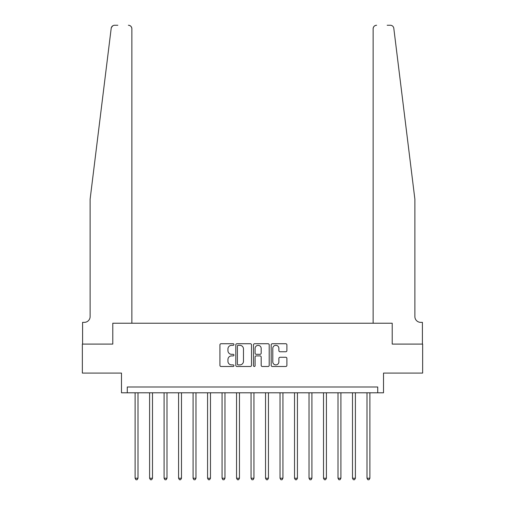 <?xml version="1.0" encoding="UTF-8"?>
<svg xmlns="http://www.w3.org/2000/svg" width="505" height="505" viewBox="0 0 505 505"><rect width="100%" height="100%" fill="white"/><g stroke="black" fill="none" stroke-linecap="round" stroke-linejoin="round"><path stroke-width="0.76" d="M233.948 344.524A0.795 0.795 0 0 0 233.152 343.728L221.064 343.728A1.136 1.136 0 0 0 219.921 344.871L219.921 365.355A1.136 1.136 0 0 0 221.064 366.491L233.152 366.491A0.795 0.795 0 0 0 233.948 365.696A0.795 0.795 0 0 0 233.152 364.9L231.587 364.9A3.642 3.642 0 0 1 227.944 361.258L227.944 359.547A3.642 3.642 0 0 1 231.587 355.905L233.152 355.905A0.795 0.795 0 0 0 233.948 355.11A0.795 0.795 0 0 0 233.152 354.314L231.587 354.314A3.642 3.642 0 0 1 227.944 350.672L227.944 348.968A3.642 3.642 0 0 1 231.587 345.325L233.152 345.325A0.795 0.795 0 0 0 233.948 344.524M285.761 351.751A1.136 1.136 0 0 0 286.897 350.615L286.897 344.871A1.136 1.136 0 0 0 285.761 343.728L272.334 343.728A1.136 1.136 0 0 0 271.191 344.871L271.191 365.355A1.136 1.136 0 0 0 272.334 366.491L285.761 366.491A1.136 1.136 0 0 0 286.897 365.355L286.897 358.411A1.136 1.136 0 0 0 285.761 357.275L280.01 357.275A1.136 1.136 0 0 0 278.874 358.411L278.874 361.851A3.043 3.043 0 0 1 275.831 364.9A3.043 3.043 0 0 1 272.788 361.851L272.788 348.368A3.043 3.043 0 0 1 275.831 345.325A3.043 3.043 0 0 1 278.874 348.368L278.874 350.615A1.136 1.136 0 0 0 280.01 351.751L285.761 351.751M111.719 26.853L111.195 28.305L90.124 199.166L90.124 316.559A5.795 5.795 0 0 1 84.322 322.354L82.586 322.354L82.586 344.094L112.785 344.094L82.353 344.094L82.353 373.081L121.484 373.081L121.484 392.789L127.279 392.789L127.279 386.994L377.721 386.994L377.721 392.789L383.516 392.789L383.516 373.081L422.647 373.081L422.647 344.094L392.215 344.094L392.215 323.225L373.138 323.225L373.138 28.728L373.138 323.225M131.862 323.225L131.862 28.728L131.862 323.225L112.785 323.225L112.785 344.094L112.785 323.225L392.215 323.225L392.215 344.094L422.414 344.094L422.414 322.354L420.678 322.354A5.795 5.795 0 0 1 414.876 316.559A5.795 5.795 0 0 0 420.678 322.354M251.503 344.871A1.136 1.136 0 0 0 250.366 343.728L236.94 343.728A1.136 1.136 0 0 0 235.797 344.871L235.797 365.355A1.136 1.136 0 0 0 236.94 366.491L250.366 366.491A1.136 1.136 0 0 0 251.503 365.355L251.503 344.871M254.634 343.728L268.06 343.728A1.136 1.136 0 0 1 269.203 344.871L269.203 365.355A1.136 1.136 0 0 1 268.06 366.491L262.316 366.491A1.136 1.136 0 0 1 261.18 365.355L261.18 357.048A1.136 1.136 0 0 0 260.037 355.905L256.224 355.905A1.136 1.136 0 0 0 255.088 357.048L255.088 365.696A0.795 0.795 0 0 1 254.293 366.491A0.795 0.795 0 0 1 253.497 365.696L253.497 344.871A1.136 1.136 0 0 1 254.634 343.728M127.279 392.789L377.721 392.789M238.19 345.325A0.795 0.795 0 0 0 237.394 346.121L237.394 364.099A0.795 0.795 0 0 0 238.19 364.9L239.837 364.9A3.642 3.642 0 0 0 243.479 361.258L243.479 348.968A3.642 3.642 0 0 0 239.837 345.325L238.19 345.325M261.18 348.425A3.043 3.043 0 0 0 258.131 345.382A3.043 3.043 0 0 0 255.088 348.425L255.088 353.178A1.136 1.136 0 0 0 256.224 354.314L260.037 354.314A1.136 1.136 0 0 0 261.18 353.178L261.18 348.425M135.106 392.789L135.106 478.241L138.004 478.241L138.004 392.789M138.004 478.241L137.133 479.75L135.978 479.75L135.106 478.241M111.409 27.447L112.817 25.768M112.684 25.856L111.731 26.828M117.829 25.25L114.648 25.25A3.478 3.478 0 0 0 111.195 28.305M131.862 28.728A3.478 3.478 0 0 0 128.384 25.25C130.479 25.471 131.641 26.632 131.862 28.728M90.124 316.559A5.795 5.795 0 0 1 84.322 322.354M407.283 137.587L393.805 28.305C391.754 24.663 391.754 24.663 393.805 28.305L414.876 199.166L414.876 316.559M387.171 25.25L390.352 25.25A3.478 3.478 0 0 1 393.805 28.305M376.616 25.25A3.478 3.478 0 0 0 373.138 28.728C373.359 26.632 374.521 25.471 376.616 25.25M149.6 392.789L149.6 478.241L152.497 478.241L152.497 392.789M152.497 478.241L151.626 479.75L150.471 479.75L149.6 478.241M164.093 392.789L164.093 478.241L166.991 478.241L166.991 392.789M166.991 478.241L166.12 479.75L164.965 479.75L164.093 478.241M178.587 392.789L178.587 478.241L181.484 478.241L181.484 392.789M181.484 478.241L180.613 479.75L179.458 479.75L178.587 478.241M193.08 392.789L193.08 478.241L195.978 478.241L195.978 392.789M195.978 478.241L195.107 479.75L193.945 479.75L193.08 478.241M207.574 392.789L207.574 478.241L210.471 478.241L210.471 392.789M210.471 478.241L209.6 479.75L208.439 479.75L207.574 478.241M222.067 392.789L222.067 478.241L224.965 478.241L224.965 392.789M224.965 478.241L224.094 479.75L222.932 479.75L222.067 478.241M236.555 392.789L236.555 478.241L239.458 478.241L239.458 392.789M239.458 478.241L238.587 479.75L237.426 479.75L236.555 478.241M251.048 392.789L251.048 478.241L253.952 478.241L253.952 392.789M253.952 478.241L253.081 479.75L251.919 479.75L251.048 478.241M265.542 392.789L265.542 478.241L268.445 478.241L268.445 392.789M268.445 478.241L267.574 479.75L266.413 479.75L265.542 478.241M280.035 392.789L280.035 478.241L282.933 478.241L282.933 392.789M282.933 478.241L282.068 479.75L280.906 479.75L280.035 478.241M294.529 392.789L294.529 478.241L297.426 478.241L297.426 392.789M297.426 478.241L296.561 479.75L295.4 479.75L294.529 478.241M309.022 392.789L309.022 478.241L311.92 478.241L311.92 392.789M311.92 478.241L311.055 479.75L309.893 479.75L309.022 478.241M323.516 392.789L323.516 478.241L326.413 478.241L326.413 392.789M326.413 478.241L325.542 479.75L324.387 479.75L323.516 478.241M338.009 392.789L338.009 478.241L340.907 478.241L340.907 392.789M340.907 478.241L340.035 479.75L338.88 479.75L338.009 478.241M352.503 392.789L352.503 478.241L355.4 478.241L355.4 392.789M355.4 478.241L354.529 479.75L353.374 479.75L352.503 478.241M366.996 392.789L366.996 478.241L369.894 478.241L369.894 392.789M369.894 478.241L369.022 479.75L367.867 479.75L366.996 478.241"/></g></svg>
